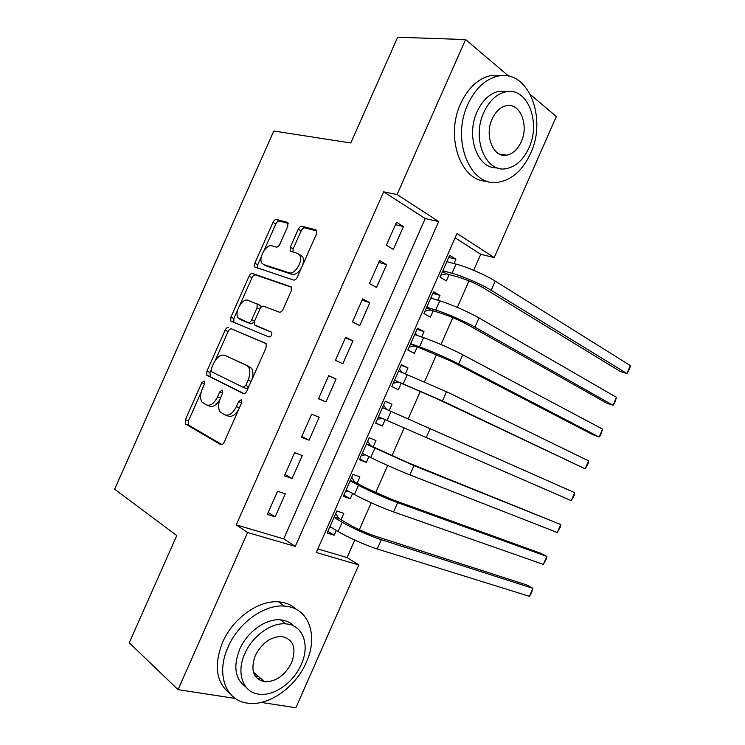 <?xml version="1.0" encoding="UTF-8"?>
<svg xmlns="http://www.w3.org/2000/svg" width="745" height="745" viewBox="0 0 745 745"><rect width="100%" height="100%" fill="white"/><g stroke="black" fill="none" stroke-linecap="round" stroke-linejoin="round"><path stroke-width="1.12" d="M204.195 380.974L201.793 382.734L185.384 419.686L185.328 423.924L220.585 444.532C221.917 445.026 223.137 444.197 224.254 442.046L241.52 403.082L241.194 399.776L238.596 401.592L236.37 406.612C232.822 413.484 228.911 416.204 224.664 414.779L220.203 411.92C217.996 408.549 218.043 404.004 220.343 398.268L222.522 393.351L222.243 390.147L219.747 391.926L217.577 396.824C214.113 403.539 210.36 406.221 206.3 404.88L202.1 402.198C199.967 398.957 200.042 394.524 202.314 388.89L204.437 384.085L204.195 380.974M503.359 154.69L502.847 155.193M260.443 678.164L257.705 678.928M287.756 226.387L287.924 222.829L287.188 222.299L276.563 219.496C275.212 219.375 274.011 220.343 272.959 222.41L254.818 263.264L254.678 266.924L293.483 280.055C294.936 280.288 296.212 279.319 297.329 277.149L316.42 234.079L316.569 230.429L315.75 229.833L302.051 226.219C300.617 226.08 299.36 227.076 298.261 229.209L290.271 247.238L290.131 250.907L297.506 253.43L299.527 254.948C303.783 260.294 294.852 275.268 288.948 272.754L263.749 264.577L262.017 263.264C257.938 258.292 266.365 243.643 272.055 245.85L276.19 247.079C277.559 247.247 278.788 246.288 279.859 244.183L287.756 226.387M235.271 698.438L178.064 689.656L129.248 642.777L176.779 535.553L114.618 489.223L273.806 131.027L350.793 142.975L397.662 37.25L465.597 39.559L508.723 76.148M178.064 689.656L247.573 532.498L295.262 546.402L438.693 221.554L397.057 194.529L465.597 39.559M236.258 524.88L283.724 538.877L425.227 218.564L383.638 191.81L236.258 524.88L247.573 532.498M383.638 191.81L397.057 194.529M228.603 327.549C227.327 327.26 226.163 328.135 225.111 330.193L206.924 371.178L206.831 375.229L243.196 393.518C244.565 393.928 245.803 393.062 246.921 390.901L266.067 347.701L266.142 343.622L231.583 328.899C230.307 328.61 229.143 329.486 228.1 331.534L215.268 360.431M230.885 317.174L249.054 276.255C250.106 274.197 251.288 273.275 252.602 273.48L291.379 286.983L291.267 290.839L283.081 309.296C281.964 311.466 280.697 312.406 279.273 312.127L263.618 306.223C262.249 305.962 261.02 306.893 259.94 309.007L254.641 320.955L254.539 324.885L271.72 332.251C272.214 334.971 271.31 336.554 269.01 337.01L230.773 321.03L230.885 317.174L233.856 318.553L237.599 310.134M454.022 263.553L455.931 259.213L448.751 257.37M455.931 259.213L449.654 255.312L440.025 277.149L446.357 280.921L449.151 274.588M437.837 300.244L439.969 295.411L432.892 293.306M439.969 295.411L433.59 291.723L423.942 313.589L430.377 317.137L433.18 310.805M421.633 336.973L423.989 331.637L417.032 329.271M423.989 331.637L417.507 328.182L407.85 350.066L414.388 353.391L417.191 347.049M405.42 373.739L407.99 367.909L401.145 365.274M407.99 367.909L401.406 364.668L391.74 386.59L398.389 389.682L401.183 383.33M389.188 410.542L391.982 404.209L385.249 401.313M385.128 419.752L382.362 426.01L375.694 422.955M368.868 456.601L366.326 462.375L359.77 459.05M373.143 446.916L375.946 440.556L369.166 437.771L359.472 459.73L366.326 462.375M352.599 493.497L350.271 498.778L343.827 495.192M357.097 483.3L359.9 476.93L353.009 474.379L343.315 496.356L350.271 498.778M277.587 491.253L267.353 514.404L275.166 516.844L285.335 493.833L277.587 491.253M294.638 452.699L284.413 475.822L292.105 478.504L302.265 455.53L294.638 452.699M311.661 414.183L301.446 437.287L309.035 440.221L319.177 417.265L311.661 414.183M328.675 375.704L318.469 398.789L325.938 401.965L336.079 379.037L328.675 375.704M345.671 337.271L335.474 360.329L342.83 363.756L352.953 340.856L345.671 337.271M362.638 298.885L352.46 321.915L359.695 325.593L369.809 302.712L362.638 298.885M379.596 260.536L369.427 283.538L376.551 287.468L386.655 264.615L379.596 260.536M393.388 249.379L403.473 226.555L396.536 222.233L386.376 245.207L393.388 249.379M317.845 548.944L347.068 557.558L354.769 540.088M359.332 529.732L371.224 502.754M375.629 492.752L387.661 465.457M391.907 455.81L404.079 428.207M408.185 418.895L420.357 391.265M424.585 381.682L436.589 354.434M440.966 344.516L452.811 317.64M457.328 307.387L469.005 280.884M473.671 270.295L480.73 254.278L455.121 237.804M341.024 519.731L343.836 513.352L336.842 511.014L327.139 533.02L334.198 535.217L336.312 530.421M382.362 426.01L375.62 423.141L385.295 401.201L391.982 404.209M347.068 557.558L358.82 564.924L295.905 707.75L261.225 702.423M530.487 94.615L556.338 116.555L494.214 257.584L457.039 233.455L316.271 552.52L358.82 564.924M480.73 254.278L494.214 257.584M283.724 538.877L295.262 546.402M425.227 218.564L438.693 221.554M334.198 535.217L327.875 531.362M275.166 516.844L268.219 512.448M292.105 478.504L285.018 474.453M309.035 440.221L301.799 436.486M336.079 379.037L328.62 375.834M325.938 401.965L318.562 398.566M352.953 340.856L345.354 337.988M369.809 302.712L362.07 300.17M386.655 264.615L378.777 262.398M403.473 226.555L395.455 224.664M207.24 405.233L209.382 406.053C212.828 407.385 216.264 405.354 219.673 399.981M225.698 415.17L227.774 415.961C231.574 417.377 235.243 415.142 238.791 409.247M201.113 392.326L188.476 420.813L188.42 425.05L221.926 444.597M265.946 343.398L231.583 328.899M210.91 370.265L209.95 372.416L210.314 376.83L244.043 393.649M211.291 368.654L211.543 371.755L243.159 387.27L245.757 385.435L248.104 380.146C250.348 374.558 250.422 370.125 248.318 366.829L246.567 365.376L224.72 355.318C220.622 354.248 216.897 357.013 213.536 363.597L211.291 368.654M243.28 387.326L246.25 388.536L248.495 387.353M251.763 379.959C253.412 374.94 253.281 370.991 251.382 368.132L246.567 365.376M224.72 355.318L249.612 366.689M239.75 305.273L251.978 277.727L249.054 276.255M291.519 287.235L255.526 274.961C254.213 274.747 253.03 275.678 251.978 277.727M258.012 326.701L271.72 332.261M247.992 300.337C242.321 297.674 233.856 312.872 238.186 317.919L248.113 322.52C249.454 322.808 250.665 321.896 251.745 319.791L257.025 307.89L257.137 304.035L247.992 300.337M242.358 320.35L239.667 319.102M254.25 322.091L251.112 323.907L242.656 320.48M260.396 308.141L260.107 305.469L256.727 303.653M257.761 304.342L259.502 304.994M233.856 318.553L233.828 322.501M265.723 265.602L263.749 264.577M301.474 267.809C298.475 272.763 295.281 274.924 291.891 274.29L266.663 266.086M302.638 265.173C303.82 261.542 303.764 258.664 302.451 256.541L300.431 255.023M316.821 231.006L304.938 227.858C303.504 227.719 302.247 228.715 301.157 230.838L293.185 248.821L292.822 252.034M261.355 256.587L257.733 264.764L257.416 268.098M288.175 223.416L279.431 221.107C278.071 220.976 276.87 221.945 275.818 224.003L264.019 250.59M335.772 513.454L338.677 518.343L349.191 524.527C357.367 529.099 366.009 532.954 375.126 536.093L526.64 584.918L532.861 588.317L381.328 539.706C370.582 536.325 351.472 527.795 342.169 522.236L334.011 517.43M331.478 527.516L329.551 527.562M529.369 596.298L532.861 588.317L531.176 593.7L529.369 596.298L377.24 548.981C366.447 545.694 347.347 537.154 338.081 531.492L329.97 526.603M338.677 518.343L334.254 516.9M228.044 647.107C215.566 674.169 225.996 701.259 248.076 703.206C269.122 706.195 295.951 686.769 306.316 662.305C318.748 635.448 308.635 607.231 284.413 606.095C264.568 604.214 238.456 622.708 228.044 647.107M296.501 609.466C291.761 604.977 285.81 602.444 278.658 601.876C258.86 599.939 232.859 618.238 222.522 642.46C213.629 665.564 216.143 682.644 230.084 693.716M245.924 687.002C235.113 679.226 233.017 666.682 239.639 649.361C247.126 631.779 266.002 618.387 280.399 619.849C285.866 620.315 290.345 622.373 293.809 626.033M244.816 653.672C235.774 673.266 243.252 692.952 259.381 694.219C274.43 696.221 293.744 682.197 301.259 664.475C310.274 644.993 302.973 624.72 285.735 623.872C271.31 622.447 252.359 635.969 244.816 653.672M291.612 662.631C296.706 647.917 293.409 639.201 281.722 636.472C270.649 636.677 261.821 643.075 255.246 655.665C250.246 670.304 253.402 679.012 264.736 681.805C276.088 681.731 285.046 675.343 291.612 662.631M255.572 676.637L258.264 676.32M467.86 104.365C450.511 141.084 471.157 188.401 498.973 182.125C512.364 179.508 522.869 169.981 530.496 153.563C547.473 118.595 528.41 68.81 497.958 76.12C485.321 79.1 475.291 88.515 467.86 104.365M501.376 75.655L490.638 75.627C478.029 78.579 468.037 87.919 460.661 103.657C444.728 137.48 461.304 182.134 487.137 181.193M497.129 167.811C477.88 169.553 465.374 136.531 477.135 111.648C482.509 100.175 489.772 93.386 498.945 91.281L507.559 91.579M483.85 112.355C471.324 138.793 485.982 173.287 506.283 168.621C515.857 166.684 523.4 159.793 528.903 147.948C541.233 122.431 527.413 86.653 505.734 91.849C496.552 93.972 489.26 100.808 483.85 112.355M521.202 141.867C529.164 125.318 520.168 102.41 506.367 105.697C500.398 107.038 495.667 111.452 492.175 118.93C484.12 135.86 493.469 158.229 506.702 155.165C512.83 153.898 517.663 149.466 521.202 141.867M351.724 477.303L354.695 482.024L365.404 487.761L391.339 499.28L540.535 553.209L546.83 556.413L397.644 502.642C387.074 498.88 367.965 490.387 358.485 485.246L350.187 480.786M348.474 491.225L345.503 491.393M543.338 564.384L546.83 556.413L546.476 558.759L543.338 564.384L393.565 511.908C382.949 508.239 363.839 499.737 354.406 494.484L346.146 489.94M354.695 482.024L350.346 480.432M367.658 441.18L370.703 445.733L407.534 462.515L560.789 524.545L413.95 465.625L366.335 444.169M365.478 454.906L361.446 455.26M557.297 532.507L560.789 524.545L560.37 527.032L557.297 532.507L409.871 474.872C399.432 470.821 380.322 462.356 370.712 457.523L362.303 453.323M370.703 445.733L366.41 444.001M383.573 405.103L386.664 409.433M382.492 418.569L377.37 419.165M574.73 492.696L574.246 495.332L571.247 500.659L574.73 492.696L382.474 407.599M571.247 500.659L378.441 416.734M399.478 369.054L402.011 372.398M394.496 380.341L435.844 398.258L585.179 468.838L442.437 400.922L394.561 380.192M398.677 382.315L393.276 383.107M588.662 460.885L588.122 463.66L585.179 468.838L588.662 460.885L446.506 391.693L398.594 371.066M415.365 333.052L417.321 335.474M410.523 344.013L451.992 361.586L592.517 434.54L599.101 437.045L458.697 364.007C448.779 358.811 429.66 350.439 419.519 346.853L410.672 343.687M414.639 346.127L409.173 347.086M602.584 429.101L600.591 435.182L599.101 437.045L602.584 429.101L462.757 354.788C452.885 349.489 433.767 341.126 423.579 337.643L414.695 334.561M431.234 297.078L432.584 298.652M426.531 307.722L430.582 309.985L442.176 313.636C451.023 316.625 459.665 320.397 468.13 324.96L606.346 402.961L613.014 405.28L474.938 327.13C465.197 321.551 446.078 313.207 435.751 310.041L426.764 307.21M430.582 309.985L425.041 311.103M616.488 397.346L614.439 403.567L613.014 405.28L616.488 397.346L478.988 317.919C469.294 312.239 450.176 303.913 439.811 300.84L430.778 298.102M447.084 261.15L447.801 261.923M442.53 271.469L446.516 273.871L458.287 277.093C467.245 279.803 475.897 283.566 484.241 288.371L620.166 371.41L626.918 373.543L491.16 290.289C481.587 284.329 462.468 276.022 451.973 273.257L442.828 270.78M446.516 273.871L440.9 275.156M630.382 365.618L629.655 368.812L626.918 373.543L630.382 365.618L495.211 281.089C485.684 275.035 466.566 266.729 456.024 264.075L446.851 261.681M204.54 383.833L201.793 382.734M241.641 402.794L238.596 401.592M222.634 393.081L219.747 391.926M220.473 397.97L217.577 396.824M239.424 407.804L236.37 406.612M221.06 444.7L220.585 444.532M188.783 425.358L185.691 424.24M188.476 420.813L185.384 419.686M210.314 376.83L207.278 375.601M209.95 372.416L206.924 371.178M228.1 331.534L225.111 330.193M248.783 386.683L245.757 385.435M251.13 381.403L248.104 380.146M255.526 274.961L252.602 273.48M258.133 326.757L255.135 325.36M251.112 323.907L248.113 322.52M254.567 321.114L251.745 319.791M259.828 309.24L257.025 307.89M291.891 274.29L288.948 272.754M293.185 248.821L290.271 247.238M301.157 230.838L298.261 229.209M304.938 227.858L302.051 226.219M316.364 230.177L315.75 229.833M257.733 264.764L254.818 263.264M275.818 224.003L272.959 222.41M279.431 221.107L276.563 219.496M287.728 222.606L287.188 222.299M338.081 531.492L342.169 522.236M377.24 548.981L381.328 539.706M354.406 494.484L358.485 485.246M393.565 511.908L397.644 502.642M370.712 457.523L374.782 448.285M409.871 474.872L413.95 465.625M387 420.59L391.069 411.37M426.168 437.883L430.238 428.636M403.269 383.703L407.329 374.484M442.437 400.922L446.506 391.693M419.519 346.853L423.579 337.643M458.697 364.007L462.757 354.788M435.751 310.041L439.811 300.84M474.938 327.13L478.988 317.919M451.973 273.257L456.024 264.075M491.16 290.289L495.211 281.089M188.42 425.05L185.328 423.924M209.867 376.467L206.831 375.229M251.382 368.132L248.318 366.829M260.107 305.469L257.137 304.035M233.744 322.399L230.773 321.03M302.451 256.541L299.527 254.948M291.481 251.633L290.131 250.907M256.15 267.678L254.678 266.924M253.468 672.26L264.736 681.805M280.399 619.849L285.735 623.872M284.413 606.095L278.658 601.876M499.439 154.122L506.702 155.165M498.945 91.281L505.734 91.849M497.958 76.12L490.638 75.627"/></g></svg>
